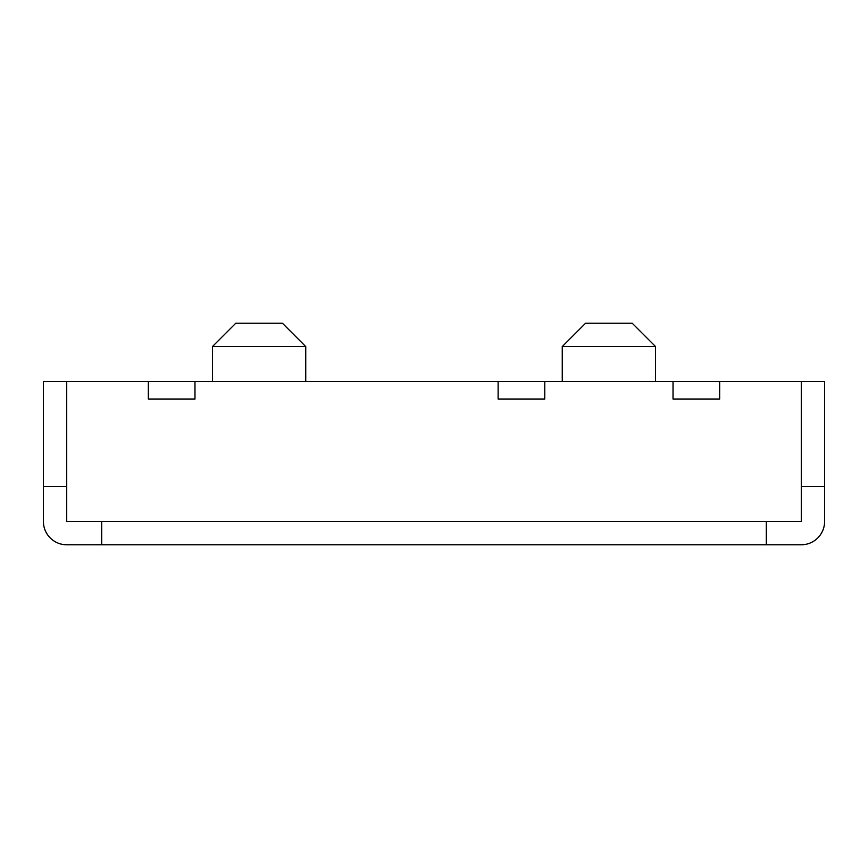 <?xml version="1.0" encoding="UTF-8"?>
<svg xmlns="http://www.w3.org/2000/svg" width="868" height="868" viewBox="0 0 868 868"><rect width="100%" height="100%" fill="white"/><g stroke="black" fill="none" stroke-linecap="round" stroke-linejoin="round"><path stroke-width="1.3" d="M148.341 399.03L148.341 381.54L194.974 381.54L194.974 399.03L148.341 399.03M498.124 399.03L498.124 381.54L544.768 381.54L544.768 399.03L498.124 399.03M673.025 399.03L673.025 381.54L719.659 381.54L719.659 399.03L673.025 399.03M801.283 486.471L824.6 486.471L824.6 381.54L801.283 381.54L824.6 381.54M43.4 381.54L66.717 381.529L43.4 381.54L43.4 486.471L66.717 486.471M101.697 521.451L101.697 544.768L766.303 544.768L766.303 521.451M66.717 381.529L66.717 521.451L801.283 521.451L801.283 381.529L66.717 381.529M101.697 544.768L66.717 544.768A23.317 23.317 0 0 1 43.4 521.451L43.4 486.471M824.6 486.471L824.6 521.451A23.317 23.317 0 0 1 801.283 544.768L766.303 544.768M632.219 323.232L585.575 323.232L562.258 346.549L655.535 346.549L632.219 323.232M562.258 381.529L562.258 346.549M282.425 323.232L235.781 323.232L212.465 346.549L305.742 346.549L282.425 323.232M212.465 381.529L212.465 346.549M655.535 381.529L655.535 346.549M305.742 381.529L305.742 346.549"/></g></svg>
